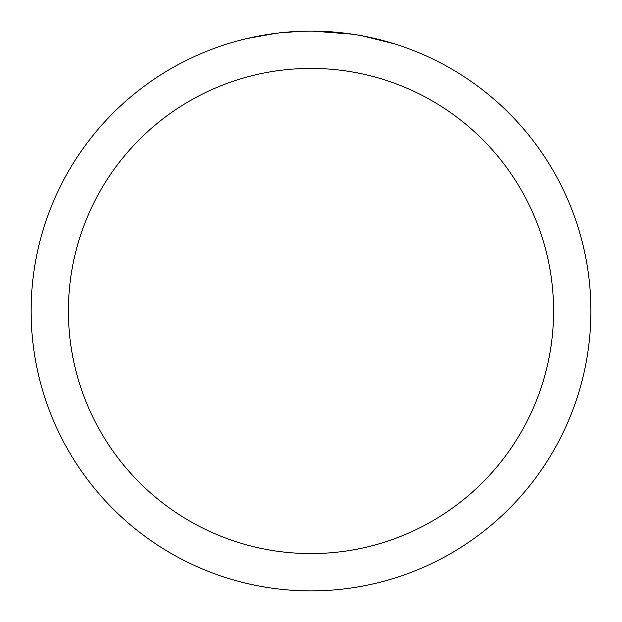 <?xml version="1.0" encoding="UTF-8"?>
<svg xmlns="http://www.w3.org/2000/svg" width="622" height="622" viewBox="0 0 622 622"><rect width="100%" height="100%" fill="white"/><g stroke="black" fill="none" stroke-linecap="round" stroke-linejoin="round"><path stroke-width="0.93" d="M311 68.42A242.58 242.58 0 0 1 553.58 311A242.58 242.58 0 0 1 311 553.58A242.58 242.58 0 0 1 68.42 311A242.58 242.58 0 0 1 311 68.42M311 31.1A279.9 279.9 0 0 1 590.9 311A279.9 279.9 0 0 1 311 590.9A279.9 279.9 0 0 1 31.1 311A279.9 279.9 0 0 1 311 31.1M362.043 35.796L394.154 43.742M352.371 34.171L312.617 31.108M316.582 31.154L320.47 31.263M345.467 33.23L346.648 33.378M279.433 32.888L276.02 33.293M237.588 40.896L246.615 38.611L276.02 33.3M290.482 31.854L294.937 31.567M303.629 31.193L280.747 32.741M269.155 34.249L274.302 33.518"/></g></svg>
